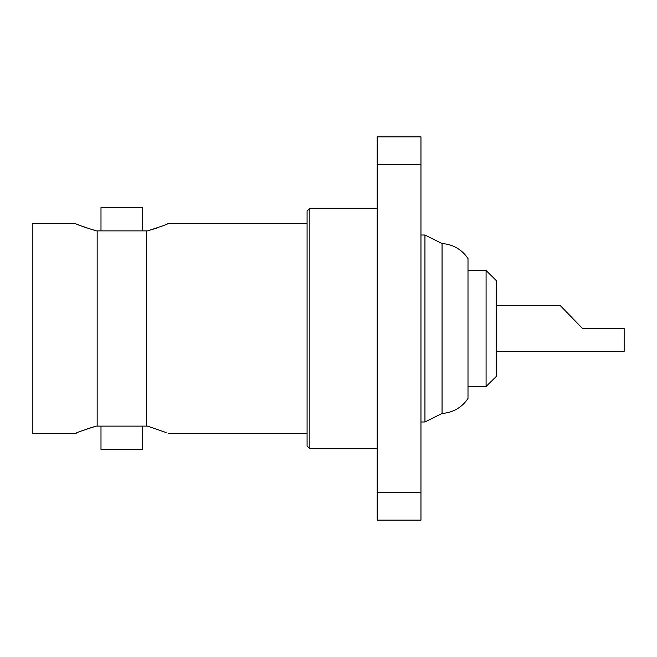 <?xml version="1.0" encoding="UTF-8"?>
<svg xmlns="http://www.w3.org/2000/svg" width="657" height="657" viewBox="0 0 657 657"><rect width="100%" height="100%" fill="white"/><g stroke="black" fill="none" stroke-linecap="round" stroke-linejoin="round"><path stroke-width="0.99" d="M442.054 243.533L442.054 413.467C453.084 412.604 461.731 407.619 467.998 398.495L467.998 258.505C461.731 249.381 453.084 244.396 442.054 243.533L424.948 235.009L420.956 235.009M442.054 413.467L424.948 421.991L424.948 235.009M486.09 270.528L486.09 386.472L496.429 376.289L496.429 280.711L486.09 270.528L467.998 270.528M582.504 328.5L560.29 305.595L582.504 328.5L560.29 305.595L582.504 328.5L565.685 311.163L582.504 328.5L565.685 311.163L582.504 328.5L624.15 328.5L624.15 351.405L496.429 351.405M309.866 448.739L307.082 445.955L307.082 211.045L309.866 208.261L309.866 448.739L377.159 448.739M76.91 432.856L75.128 433.636L32.85 433.636L32.85 223.364L75.128 223.364C75.711 224.086 82.725 226.591 96.144 230.878L146.544 230.878L146.544 426.122L147.554 426.122C175.148 435.607 175.148 435.607 147.554 426.122L166.09 432.552M77.592 224.439L79.743 225.335M81.419 226.008L86.97 228.069M75.128 433.636C75.711 432.914 82.725 430.409 96.144 426.122L87.307 428.816M142.709 426.122L142.709 449.487L100.989 449.487L100.989 426.122L142.709 426.122M166.796 224.144L168.578 223.364C167.987 224.086 160.981 226.591 147.554 230.878L156.727 228.069M100.989 230.878L100.989 207.513L142.709 207.513L142.709 230.878L100.989 230.878M147.554 230.878L146.544 230.878M377.159 492.315L420.956 492.315L420.956 520.122L377.159 520.122L377.159 136.878L420.956 136.878L420.956 164.685L377.159 164.685M96.144 426.122L97.162 426.122L97.162 230.878M146.544 426.122L97.162 426.122M420.956 492.315L420.956 164.685M496.429 305.595L560.29 305.595M307.082 223.364L168.578 223.364M309.866 208.261L377.159 208.261M307.082 433.636L168.578 433.636M424.948 421.991L420.956 421.991M467.998 386.472L486.09 386.472"/></g></svg>
